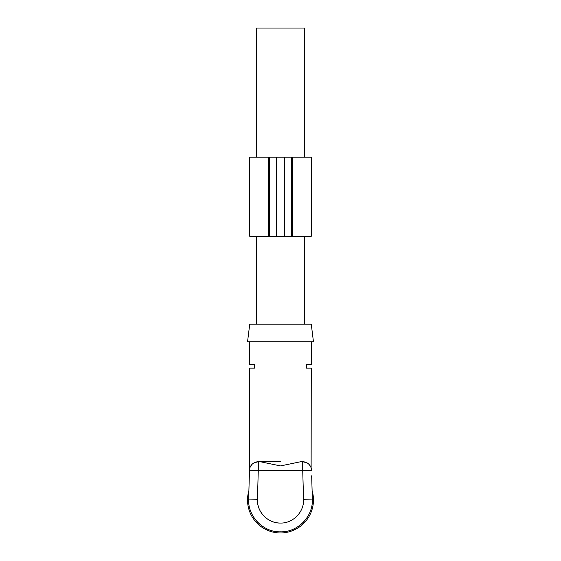 <?xml version="1.0" encoding="UTF-8"?>
<svg xmlns="http://www.w3.org/2000/svg" width="561" height="561" viewBox="0 0 561 561"><rect width="100%" height="100%" fill="white"/><g stroke="black" fill="none" stroke-linecap="round" stroke-linejoin="round"><path stroke-width="0.84" d="M311.671 475.798L312.351 499.066C313.319 516.408 297.863 532.319 280.5 531.849C263.137 532.319 247.681 516.408 248.649 499.066C248.902 490.538 248.902 490.538 248.649 499.066L249.491 470.286A8.787 8.787 0 0 1 258.277 461.752L280.5 461.752M249.322 475.938L249.259 478.14M248.944 489.122L249.007 486.92M312.154 492.495L312.056 488.982M280.5 523.062A23.071 23.071 0 0 1 257.436 499.318C256.735 511.877 267.927 523.399 280.5 523.062C293.073 523.399 304.265 511.877 303.564 499.318L312.351 499.066C312.098 490.538 312.098 490.538 312.351 499.066C312.098 490.538 312.098 490.538 312.351 499.066L312.365 499.991M260.402 461.752L280.528 465.918L300.598 461.752L302.723 461.752C305.584 461.948 307.709 462.867 309.111 464.501M258.277 461.752L258.277 470.546L249.491 470.286A8.787 8.787 0 0 1 258.277 461.752L254.491 462.608M251.889 464.501L250.297 466.85M254.133 462.79L258.228 461.752M311.264 341.775L311.264 364.629L306.334 364.629L306.334 368.149L311.264 368.149L311.124 467.958M310.696 466.843L309.392 464.817M306.867 462.79L302.723 461.752L302.723 470.546L258.277 470.546L257.436 499.318L248.649 499.066C247.681 516.408 263.137 532.319 280.5 531.849C297.863 532.319 313.319 516.408 312.351 499.066M249.736 341.775L249.736 364.629L254.666 364.629L254.666 368.149L249.736 368.149L249.736 468.456M313.459 341.775L247.541 341.775L249.736 324.202L311.264 324.202L313.459 341.775M311.509 470.286A8.787 8.787 0 0 0 302.723 461.752A8.787 8.787 0 0 1 311.509 470.286L302.723 470.546L303.564 499.318M253.292 516.569A31.865 31.865 0 0 0 263.649 527.031A31.865 31.865 0 0 1 253.292 516.569A31.865 31.865 0 0 0 263.649 527.031A31.865 31.865 0 0 1 252.983 516.05A31.865 31.865 0 0 0 263.649 527.031A31.865 31.865 0 0 1 253.292 516.569A31.865 31.865 0 0 0 263.649 527.031A31.865 31.865 0 0 1 253.292 516.569M297.351 527.031A31.865 31.865 0 0 0 307.709 516.569A31.865 31.865 0 0 1 297.351 527.031A31.865 31.865 0 0 0 307.709 516.569A31.865 31.865 0 0 1 297.351 527.031A31.865 31.865 0 0 0 308.017 516.05A31.865 31.865 0 0 1 297.351 527.031A31.865 31.865 0 0 0 307.709 516.569A31.865 31.865 0 0 1 297.351 527.031M304.672 157.199L304.672 28.05L256.328 28.05L256.328 157.199M312.105 490.63A32.959 32.959 0 0 1 280.5 532.95A32.959 32.959 0 0 1 248.895 490.63M269.504 157.199L269.504 236.3L249.729 236.3L249.736 157.199L284.448 157.199L284.448 236.3L269.504 236.3M292.421 157.199L291.482 157.199L291.482 236.3L311.257 236.3L311.25 157.199L292.421 157.199L292.421 236.3M311.25 157.199L311.257 236.3M291.482 157.199L284.448 157.199M291.482 236.3L284.448 236.3M268.565 157.199L268.565 236.3M276.538 157.199L276.538 236.3M304.672 236.3L304.672 324.202M256.328 236.3L256.328 324.202M249.729 157.199L249.729 236.3"/></g></svg>
